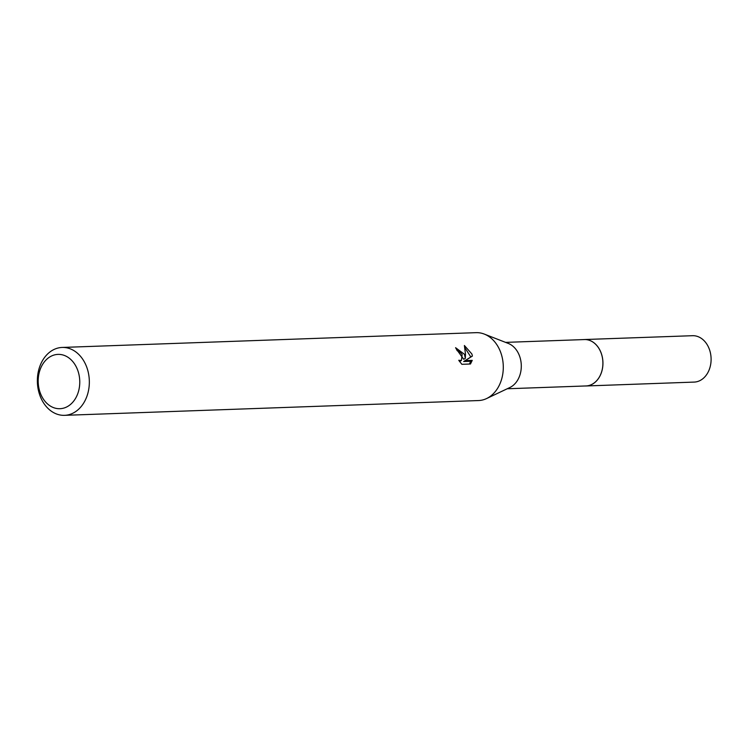 <?xml version="1.0" encoding="UTF-8"?>
<svg xmlns="http://www.w3.org/2000/svg" width="748" height="748" viewBox="0 0 748 748"><rect width="100%" height="100%" fill="white"/><g stroke="black" fill="none" stroke-linecap="round" stroke-linejoin="round"><path stroke-width="1.12" d="M583.552 339.592A23.235 17.774 88 0 1 584.338 339.536A23.207 17.756 88 0 1 601.28 353.449A23.207 17.756 88 0 1 585.983 385.949L507.219 388.764M583.777 339.583A23.216 17.765 88 0 1 601.299 353.439A23.216 17.765 88 0 1 585.441 385.968M62.14 347.446L476.093 332.664A33.969 25.984 88 0 1 484.293 334.085L508.313 343.444A23.207 17.756 88 0 1 519.664 356.357A23.207 17.756 88 0 1 509.884 387.501L486.593 398.553A33.969 25.984 88 0 1 478.514 400.554L64.562 415.336A33.969 25.984 88 0 1 39.747 395.019A33.969 25.984 88 0 1 62.14 347.446A33.969 25.984 88 0 1 86.955 367.764A33.969 25.984 88 0 1 64.562 415.336M484.293 334.085A33.969 25.984 88 0 1 500.908 352.981A33.969 25.984 88 0 1 486.593 398.553M464.396 345.511L471.904 354.019L472.399 356.057L465.256 360.611L472.24 360.358L470.473 363.996L461.853 364.313L458.739 360.284L461.413 360.508L462.142 354.365L458.982 351.149L457.168 350.709A33.969 25.984 -92 0 0 455.579 347.698L464.461 354.281L465.321 358.367L465.499 354.243L464.396 345.501M77.857 370.643A27.171 20.785 88 0 1 67.694 406.426A27.171 20.785 88 0 1 40.093 392.448A27.171 20.785 88 0 1 50.266 356.665A27.171 20.785 88 0 1 77.857 370.643M456.327 349.036L463.732 359.283L465.321 358.367M461.413 360.508L459.543 361.565M469.482 364.033L470.632 361.284L463.648 361.536L470.829 356.964L464.929 347.82M470.642 361.284L472.24 360.358M463.648 361.536L465.256 360.611M470.829 356.964L472.399 356.057M585.993 385.977A23.235 17.774 88 0 0 592.612 384.033A23.235 17.774 88 0 0 602.439 357.684A23.235 17.774 88 0 0 584.338 339.536L692.517 335.702A23.207 17.756 88 0 1 710.6 353.832A23.207 17.756 88 0 1 700.792 380.143A23.207 17.756 88 0 1 694.172 382.088L585.993 385.977A23.235 17.774 88 0 1 585.207 385.977M584.319 339.564L505.564 342.378"/></g></svg>
